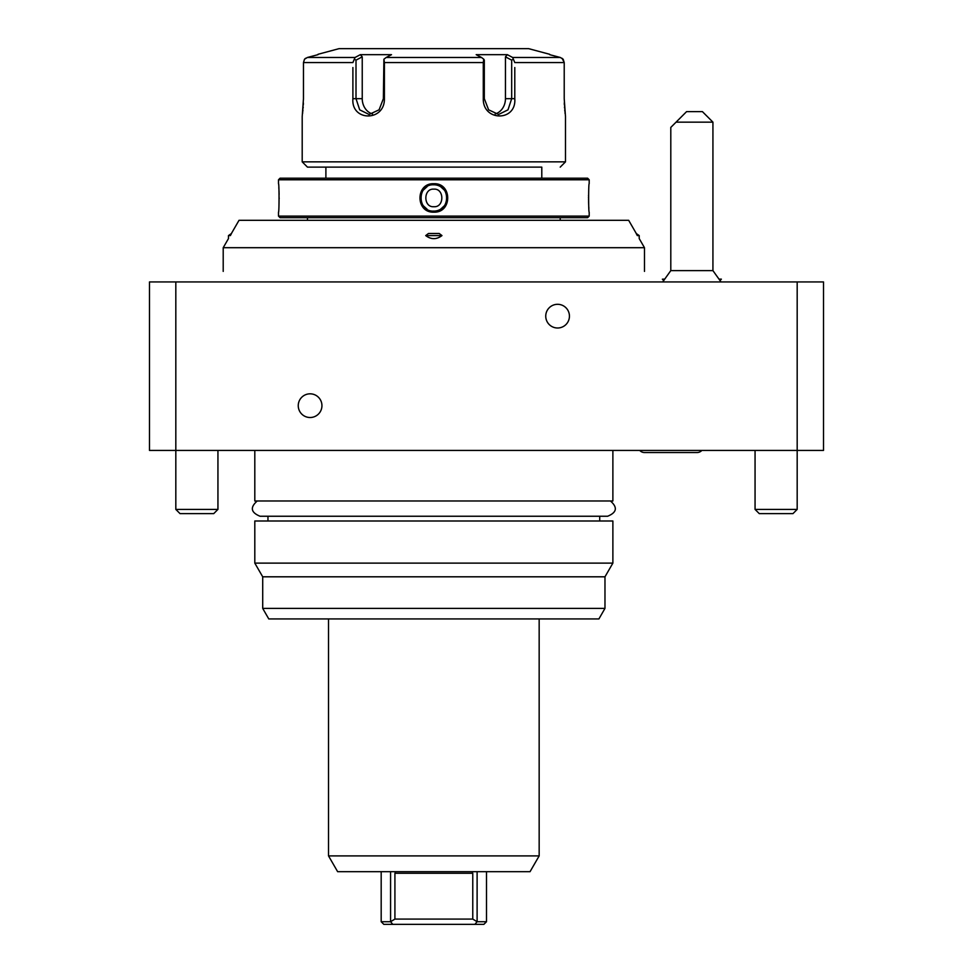 <?xml version="1.0" encoding="UTF-8"?>
<svg xmlns="http://www.w3.org/2000/svg" width="973" height="973" viewBox="0 0 973 973"><rect width="100%" height="100%" fill="white"/><g stroke="black" fill="none" stroke-linecap="round" stroke-linejoin="round"><path stroke-width="1.46" d="M755.06 450.426L755.06 509.402L759.268 513.622L792.971 513.622L797.179 509.402L797.179 281.927L823.511 281.927L823.511 450.426L149.489 450.426L149.489 281.927L175.821 281.927L175.821 509.402L217.94 509.402L217.94 450.426M797.179 281.927L175.821 281.927M298.249 405.668A11.846 11.846 0 0 1 310.095 393.822A11.846 11.846 0 0 1 321.941 405.668A11.846 11.846 0 0 1 310.095 417.514A11.846 11.846 0 0 1 298.249 405.668M545.744 316.152A11.846 11.846 0 0 1 557.59 304.306A11.846 11.846 0 0 1 569.436 316.152A11.846 11.846 0 0 1 557.59 327.998A11.846 11.846 0 0 1 545.744 316.152M662.735 281.927L670.798 270.616L712.929 270.616L720.993 281.927M719.679 279.178L721.358 279.129L719.655 279.129M663.477 280.285L662.382 279.178L664.048 279.178M712.929 122.148L676.065 122.148L686.597 111.615L702.397 111.615L712.929 122.148L712.929 270.616M670.798 270.616L670.798 127.414L676.065 122.148M662.382 279.178L664.072 279.129M223.206 271.394L223.206 247.701L644.479 247.701L644.479 271.394M231.416 233.484L239.017 220.312L628.667 220.312L636.269 233.484M230.37 235.588C227.804 239.65 227.804 239.65 230.37 235.588L231.489 233.484L228.473 235.588L230.37 235.588M637.315 235.588L636.196 233.484L637.315 235.588C639.881 239.65 639.881 239.65 637.315 235.588L639.212 235.588L636.196 233.484M425.712 235.588L428.473 233.484L439.212 233.484L441.973 235.588C436.549 239.662 431.136 239.662 425.712 235.588L441.973 235.588M307.468 220.312L307.468 217.684M560.217 220.312L560.217 217.684M278.497 216.103L280.078 217.684L587.607 217.684L589.188 216.103L589.188 212.15C588.458 212.965 588.458 182.912 589.188 183.715L589.188 179.774L278.497 179.774L278.497 183.715C279.227 182.912 279.227 212.965 278.497 212.15L278.497 216.103L589.188 216.103M433.836 183.715C452.323 182.9 452.323 212.965 433.836 212.15C415.362 212.965 415.362 182.9 433.836 183.715L433.836 184.773L433.058 184.797M588.543 195.342L588.531 196.011M588.519 197.227L588.519 198.188M588.531 199.489L588.543 200.17M588.568 201.606L588.592 202.457M588.616 203.272L588.665 204.464M588.701 205.315L588.75 206.276M588.799 207.188L588.872 208.21M433.058 211.08L434.615 211.08M440.538 209.268L444.539 205.607M446.157 202.603A13.16 13.16 0 0 1 444.977 204.962L445.099 204.756M446.729 200.645L446.729 195.232M445.099 191.122L444.977 190.915A13.16 13.16 0 0 1 446.157 193.274M444.235 189.844A13.16 13.16 0 0 1 444.564 190.307L440.538 186.597M434.615 184.797L433.836 184.773C450.827 183.958 450.827 211.907 433.836 211.105C416.858 211.907 416.858 183.958 433.836 184.773A13.16 13.16 0 0 1 441.827 187.473M427.147 186.597L423.146 190.27M420.956 195.232L420.956 200.645M423.146 205.607L427.147 209.268M279.166 198.662L279.166 197.896M279.117 194.272L279.093 193.432M279.069 192.605L279.02 191.207M278.983 190.562L278.935 189.601M278.886 188.701L278.813 187.68M278.497 179.774L280.078 178.193L587.607 178.193L589.188 179.774M541.791 178.193L541.791 167.125L307.468 167.125L541.791 167.125M325.894 178.193L325.894 167.125M307.468 167.125L302.202 161.859L565.483 161.859L560.217 167.125M514.79 67.538L514.79 98.674C516.627 121.771 482.742 121.625 483.277 98.674L483.277 62.564L384.408 62.564L384.408 98.674C384.882 121.722 351.022 121.674 352.895 98.674L352.895 67.538M564.218 98.674L564.218 62.564L564.218 98.674L565.483 116.578L565.483 161.859M302.202 161.859L302.202 116.578L303.467 98.674L303.467 62.564L303.454 99.355M303.467 62.564L304.5 59.219L307.371 57.48L318.001 54.67L307.371 57.48L355.036 57.48L352.895 62.564L303.467 62.564L304.5 59.219M302.603 113.415L302.7 112.564M302.834 111.323L302.956 109.913M303.102 108.149L303.187 106.921M303.296 105.072L303.381 102.992M384.408 62.564L383.897 59.219L386.184 57.48L481.501 57.48L476.186 54.67L507.347 54.67L505.449 56.848L511.676 60.144L511.676 98.674L514.79 98.674L514.79 72.343M352.895 72.343L352.895 98.674L356.009 98.674L356.009 60.144L354.452 59.219M564.291 102.883L564.389 105.035M564.486 106.896L564.571 108.112M564.717 109.852L564.863 111.348M564.997 112.661L565.094 113.476M552.396 55.376L560.314 57.48L563.172 59.219L564.218 62.564L562.09 58.295M564.218 62.564L514.79 62.564L512.649 57.48L560.314 57.48L549.684 54.67M511.676 60.144L513.233 59.219M505.449 56.848L505.449 98.674L511.676 98.674L507.991 109.827L498.614 114.473L488.604 109.815L484.311 98.674L484.311 60.144L483.788 59.219L483.277 62.564M481.501 57.48L483.788 59.219M384.408 98.674L383.374 98.674L383.897 59.219M383.374 98.674L379.081 109.815L369.071 114.473L359.694 109.827L356.009 98.674L362.236 98.674A15.799 13.683 90 0 0 372.513 113.975M355.036 57.48L360.338 54.67L362.236 56.848L362.236 98.674M356.009 60.144L362.236 56.848M318.001 54.293L339.054 48.65L528.631 48.65L549.684 54.293M507.347 54.67L512.649 57.48M360.338 54.67L391.499 54.67L386.184 57.48M305.717 58.21L305.084 58.672M505.449 98.674A15.799 13.683 -90 0 1 495.172 113.975M446.51 194.332A13.16 13.16 0 0 1 446.96 196.765M446.96 199.1A13.16 13.16 0 0 1 446.51 201.533M441.827 208.404A13.16 13.16 0 0 1 433.836 211.105L433.836 212.15M433.836 189.151C423.194 188.288 423.194 207.577 433.836 206.714C444.491 207.577 444.491 188.288 433.836 189.151M217.94 509.402L213.732 513.622L180.029 513.622L175.821 509.402M755.06 509.402L797.179 509.402M639.76 450.426A6.325 6.325 0 0 0 644.479 452.53L697.13 452.53A6.325 6.325 0 0 0 701.837 450.426M254.804 500.45L254.804 498.079M254.804 469.12L254.804 463.598M612.881 500.45L612.881 463.598M254.804 450.426L254.804 500.986L612.881 500.986L612.881 450.426M254.804 520.993L612.881 520.993L612.881 563.124L254.804 563.124L254.804 520.993M604.975 576.807L262.71 576.807L262.71 608.405L604.975 608.405L604.975 576.807L612.881 563.124M262.71 576.807L254.804 563.124M604.975 608.405L598.906 618.937L268.779 618.937L262.71 608.405M328.521 618.937L328.521 855.899L539.164 855.899L539.164 618.937M539.164 855.899L530.042 871.686L337.643 871.686L328.521 855.899M477.111 871.686L477.111 921.723L486.5 921.723L486.5 871.686M471.929 871.686L472.769 873.268L472.769 919.084L477.111 921.723M381.185 871.686L381.185 921.723L390.574 921.723L390.574 871.686M472.769 873.268L394.916 873.268L395.756 871.686M394.916 873.268L394.916 919.084L390.574 921.723M472.769 919.084L394.916 919.084M477.025 921.772L474.921 924.35L392.764 924.35L390.659 921.772M486.5 921.723L483.873 924.35L474.921 924.35M392.764 924.35L383.812 924.35L381.185 921.723M483.277 98.674L484.311 98.674M720.251 280.285L721.358 279.178M223.206 247.701L228.473 238.58L228.473 235.588M644.479 247.701L639.212 238.58L639.212 235.588M257.237 500.986C249.891 507.407 250.839 512.491 260.071 516.249L607.614 516.249C616.846 512.491 617.794 507.407 610.448 500.986M267.964 516.249L267.964 520.993M599.709 516.249L599.709 520.993"/></g></svg>
